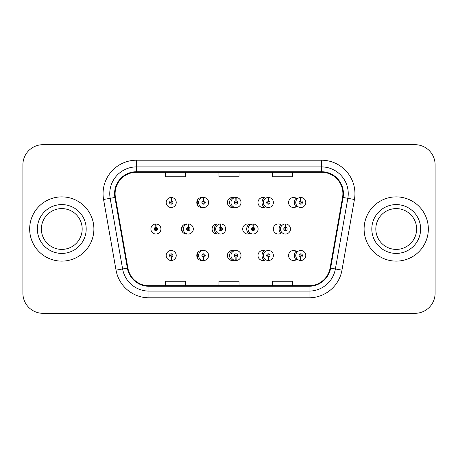<?xml version="1.0" encoding="UTF-8"?>
<svg xmlns="http://www.w3.org/2000/svg" width="458" height="458" viewBox="0 0 458 458"><rect width="100%" height="100%" fill="white"/><g stroke="black" fill="none" stroke-linecap="round" stroke-linejoin="round"><path stroke-width="0.69" d="M202.699 250.56A5.021 5.021 0 0 0 196.785 255.501A5.021 5.021 0 0 0 202.699 260.436M203.392 260.259A5.021 5.021 0 0 0 203.799 260.104M234.193 250.812A5.021 5.021 0 0 0 227.38 255.501A5.021 5.021 0 0 0 234.193 260.184M235.824 259.165A5.021 5.021 0 0 0 236.133 258.85M265.686 251.265A5.021 5.021 0 0 0 257.974 255.501A5.021 5.021 0 0 0 265.686 259.738M267.982 256.039A5.021 5.021 0 0 0 267.982 254.957M297.173 251.986A5.021 5.021 0 0 0 288.569 255.501A5.021 5.021 0 0 0 297.173 259.01M171.137 257.173L170.994 260.51A5.021 5.021 0 0 0 171.429 260.51L171.286 257.173A1.672 1.672 0 0 0 172.884 255.501A1.672 1.672 0 0 0 171.212 253.824A1.672 1.672 0 0 0 169.54 255.501A1.672 1.672 0 0 0 171.137 257.173L171.183 256.165A0.67 0.67 0 0 1 170.542 255.501A0.67 0.67 0 0 1 171.212 254.831A0.67 0.67 0 0 1 171.882 255.501A0.67 0.67 0 0 1 171.24 256.165L171.286 257.173M187.408 224.059A5.021 5.021 0 0 0 181.488 229A5.021 5.021 0 0 0 187.408 233.941M218.895 224.311A5.021 5.021 0 0 0 212.083 229A5.021 5.021 0 0 0 218.895 233.689M250.389 224.764A5.021 5.021 0 0 0 242.677 229A5.021 5.021 0 0 0 250.389 233.236M252.684 229.544A5.021 5.021 0 0 0 252.684 228.456M281.876 225.491A5.021 5.021 0 0 0 273.271 229A5.021 5.021 0 0 0 281.876 232.509M202.699 197.564A5.021 5.021 0 0 0 196.785 202.499A5.021 5.021 0 0 0 202.699 207.44M234.193 197.816A5.021 5.021 0 0 0 227.38 202.499A5.021 5.021 0 0 0 234.193 207.188M265.686 198.262A5.021 5.021 0 0 0 257.974 202.499A5.021 5.021 0 0 0 265.686 206.735M267.982 203.043A5.021 5.021 0 0 0 267.982 201.961M297.173 198.99A5.021 5.021 0 0 0 288.569 202.499A5.021 5.021 0 0 0 297.173 206.014M188.501 224.397A5.021 5.021 0 0 0 188.095 224.237M220.836 225.645A5.021 5.021 0 0 0 220.527 225.336M155.989 227.328L156.132 223.985A5.021 5.021 0 0 0 155.697 223.985L155.84 227.328A1.672 1.672 0 0 0 154.243 229A1.672 1.672 0 0 0 155.915 230.672A1.672 1.672 0 0 0 157.586 229A1.672 1.672 0 0 0 155.989 227.328L155.943 228.33A0.67 0.67 0 0 1 156.584 229A0.67 0.67 0 0 1 155.915 229.67A0.67 0.67 0 0 1 155.245 229A0.67 0.67 0 0 1 155.886 228.33L155.84 227.328M203.799 197.896A5.021 5.021 0 0 0 203.392 197.742M236.133 199.15A5.021 5.021 0 0 0 235.824 198.835M171.286 200.827L171.429 197.49A5.021 5.021 0 0 0 170.994 197.49L171.137 200.827A1.672 1.672 0 0 0 169.54 202.499A1.672 1.672 0 0 0 171.212 204.176A1.672 1.672 0 0 0 172.884 202.499A1.672 1.672 0 0 0 171.286 200.827L171.24 201.835A0.67 0.67 0 0 1 171.882 202.499A0.67 0.67 0 0 1 171.212 203.169A0.67 0.67 0 0 1 170.542 202.499A0.67 0.67 0 0 1 171.183 201.835L171.137 200.827M29.661 229A32.117 32.117 0 0 0 61.778 261.117A32.117 32.117 0 0 0 93.896 229A32.117 32.117 0 0 0 61.778 196.883A32.117 32.117 0 0 0 29.661 229A32.117 32.117 0 0 0 61.778 261.117A32.117 32.117 0 0 0 93.896 229A32.117 32.117 0 0 0 61.778 196.883A32.117 32.117 0 0 0 29.661 229M364.104 229A32.117 32.117 0 0 0 396.222 261.117A32.117 32.117 0 0 0 428.339 229A32.117 32.117 0 0 0 396.222 196.883A32.117 32.117 0 0 0 364.104 229A32.117 32.117 0 0 0 396.222 261.117A32.117 32.117 0 0 0 428.339 229A32.117 32.117 0 0 0 396.222 196.883A32.117 32.117 0 0 0 364.104 229M115.107 193.671A21.412 21.412 0 0 1 136.524 172.254L321.476 172.254A21.412 21.412 0 0 1 342.567 197.387L330.103 268.05A21.412 21.412 0 0 1 309.018 285.746L148.982 285.746A21.412 21.412 0 0 1 127.897 268.05L115.433 197.387A21.412 21.412 0 0 1 115.107 193.671M114.574 193.671A21.95 21.95 0 0 0 114.906 197.478L127.37 268.142A21.95 21.95 0 0 0 148.982 286.279L309.018 286.279A21.95 21.95 0 0 0 330.63 268.142L343.094 197.478A21.95 21.95 0 0 0 321.476 171.721L136.524 171.721A21.95 21.95 0 0 0 114.574 193.671M103.571 199.476A33.457 33.457 0 0 1 136.524 160.208L321.476 160.208A33.457 33.457 0 0 1 354.429 199.476L341.966 270.14A33.457 33.457 0 0 1 309.018 297.792L148.982 297.792A33.457 33.457 0 0 1 116.034 270.14L103.571 199.476L110.16 198.314A26.764 26.764 0 0 1 136.524 166.901L321.476 166.901A26.764 26.764 0 0 1 347.84 198.314L335.376 268.978A26.764 26.764 0 0 1 309.018 291.099L148.982 291.099A26.764 26.764 0 0 1 122.624 268.978L110.16 198.314A26.764 26.764 0 0 1 109.754 193.671M435.1 164.76A20.072 20.072 0 0 0 415.028 144.688L42.972 144.688A20.072 20.072 0 0 0 22.9 164.76L22.9 293.24A20.072 20.072 0 0 0 42.972 313.312L415.028 313.312A20.072 20.072 0 0 0 435.1 293.24L435.1 164.76L435.1 293.24M218.964 172.254L218.964 176.788L239.036 176.788L239.036 172.254M165.43 172.254L165.43 176.788L185.507 176.788L185.507 172.254M272.493 172.254L272.493 176.788L292.57 176.788L292.57 172.254M239.036 285.746L239.036 281.212L218.964 281.212L218.964 285.746M185.507 285.746L185.507 281.212L165.43 281.212L165.43 285.746M292.57 285.746L292.57 281.212L272.493 281.212L272.493 285.746M22.9 164.76L22.9 293.24M415.028 144.688L42.972 144.688M42.972 313.312L415.028 313.312M176.233 202.499A5.021 5.021 0 0 0 171.429 197.49A5.021 5.021 0 0 1 176.233 202.499A5.021 5.021 0 0 1 171.212 207.52A5.021 5.021 0 0 1 166.191 202.499A5.021 5.021 0 0 1 170.994 197.49M160.935 229A5.021 5.021 0 0 0 156.132 223.985A5.021 5.021 0 0 1 160.935 229A5.021 5.021 0 0 1 155.915 234.021A5.021 5.021 0 0 1 150.894 229A5.021 5.021 0 0 1 155.697 223.985M166.191 255.501A5.021 5.021 0 0 0 170.994 260.51A5.021 5.021 0 0 1 166.191 255.501A5.021 5.021 0 0 1 171.212 250.48A5.021 5.021 0 0 1 176.233 255.501A5.021 5.021 0 0 1 171.429 260.51M82.177 229A20.398 20.398 0 0 0 61.778 208.602A20.398 20.398 0 0 0 41.38 229A20.398 20.398 0 0 0 61.778 249.398A20.398 20.398 0 0 0 82.177 229A20.398 20.398 0 0 1 61.778 249.398A20.398 20.398 0 0 1 41.38 229M416.62 229A20.398 20.398 0 0 0 396.222 208.602A20.398 20.398 0 0 0 375.823 229A20.398 20.398 0 0 0 396.222 249.398A20.398 20.398 0 0 0 416.62 229A20.398 20.398 0 0 1 396.222 249.398A20.398 20.398 0 0 1 375.823 229M203.673 200.827L203.816 197.49A5.021 5.021 0 0 1 208.619 202.499A5.021 5.021 0 0 1 203.598 207.52A5.021 5.021 0 0 1 198.577 202.499A5.021 5.021 0 0 1 203.381 197.49L203.524 200.827A1.672 1.672 0 0 0 201.926 202.499A1.672 1.672 0 0 0 203.598 204.176A1.672 1.672 0 0 0 205.27 202.499A1.672 1.672 0 0 0 203.673 200.827L203.627 201.835A0.67 0.67 0 0 1 204.268 202.499A0.67 0.67 0 0 1 203.598 203.169A0.67 0.67 0 0 1 202.928 202.499A0.67 0.67 0 0 1 203.57 201.835L203.524 200.827M236.059 200.827L236.202 197.49A5.021 5.021 0 0 1 241.005 202.499A5.021 5.021 0 0 1 235.984 207.52A5.021 5.021 0 0 1 230.969 202.499A5.021 5.021 0 0 1 235.767 197.49L235.916 200.827A1.672 1.672 0 0 0 234.313 202.499A1.672 1.672 0 0 0 235.984 204.176A1.672 1.672 0 0 0 237.656 202.499A1.672 1.672 0 0 0 236.059 200.827L236.013 201.835A0.67 0.67 0 0 1 236.654 202.499A0.67 0.67 0 0 1 235.984 203.169A0.67 0.67 0 0 1 235.315 202.499A0.67 0.67 0 0 1 235.956 201.835L235.916 200.827M268.445 200.827L268.594 197.49A5.021 5.021 0 0 1 273.392 202.499A5.021 5.021 0 0 1 268.371 207.52A5.021 5.021 0 0 1 263.356 202.499A5.021 5.021 0 0 1 268.153 197.49L268.302 200.827A1.672 1.672 0 0 0 266.699 202.499A1.672 1.672 0 0 0 268.371 204.176A1.672 1.672 0 0 0 270.048 202.499A1.672 1.672 0 0 0 268.445 200.827L268.405 201.835A0.67 0.67 0 0 1 269.041 202.499A0.67 0.67 0 0 1 268.371 203.169A0.67 0.67 0 0 1 267.707 202.499A0.67 0.67 0 0 1 268.342 201.835L268.302 200.827M300.832 200.827L300.98 197.49A5.021 5.021 0 0 1 305.778 202.499A5.021 5.021 0 0 1 300.763 207.52A5.021 5.021 0 0 1 295.742 202.499A5.021 5.021 0 0 1 300.54 197.49L300.688 200.827A1.672 1.672 0 0 0 299.085 202.499A1.672 1.672 0 0 0 300.763 204.176A1.672 1.672 0 0 0 302.435 202.499A1.672 1.672 0 0 0 300.832 200.827L300.791 201.835A0.67 0.67 0 0 1 301.427 202.499A0.67 0.67 0 0 1 300.763 203.169A0.67 0.67 0 0 1 300.093 202.499A0.67 0.67 0 0 1 300.729 201.835L300.688 200.827M203.524 257.173L203.381 260.51A5.021 5.021 0 0 1 198.577 255.501A5.021 5.021 0 0 1 203.598 250.48A5.021 5.021 0 0 1 208.619 255.501A5.021 5.021 0 0 1 203.816 260.51L203.673 257.173A1.672 1.672 0 0 0 205.27 255.501A1.672 1.672 0 0 0 203.598 253.824A1.672 1.672 0 0 0 201.926 255.501A1.672 1.672 0 0 0 203.524 257.173L203.57 256.165A0.67 0.67 0 0 1 202.928 255.501A0.67 0.67 0 0 1 203.598 254.831A0.67 0.67 0 0 1 204.268 255.501A0.67 0.67 0 0 1 203.627 256.165L203.673 257.173M235.916 257.173L235.767 260.51A5.021 5.021 0 0 1 230.969 255.501A5.021 5.021 0 0 1 235.984 250.48A5.021 5.021 0 0 1 241.005 255.501A5.021 5.021 0 0 1 236.202 260.51L236.059 257.173A1.672 1.672 0 0 0 237.656 255.501A1.672 1.672 0 0 0 235.984 253.824A1.672 1.672 0 0 0 234.313 255.501A1.672 1.672 0 0 0 235.916 257.173L235.956 256.165A0.67 0.67 0 0 1 235.315 255.501A0.67 0.67 0 0 1 235.984 254.831A0.67 0.67 0 0 1 236.654 255.501A0.67 0.67 0 0 1 236.013 256.165L236.059 257.173M268.302 257.173L268.153 260.51A5.021 5.021 0 0 1 263.356 255.501A5.021 5.021 0 0 1 268.371 250.48A5.021 5.021 0 0 1 273.392 255.501A5.021 5.021 0 0 1 268.594 260.51L268.445 257.173A1.672 1.672 0 0 0 270.048 255.501A1.672 1.672 0 0 0 268.371 253.824A1.672 1.672 0 0 0 266.699 255.501A1.672 1.672 0 0 0 268.302 257.173L268.342 256.165A0.67 0.67 0 0 1 267.707 255.501A0.67 0.67 0 0 1 268.371 254.831A0.67 0.67 0 0 1 269.041 255.501A0.67 0.67 0 0 1 268.405 256.165L268.445 257.173M300.688 257.173L300.54 260.51A5.021 5.021 0 0 1 295.742 255.501A5.021 5.021 0 0 1 300.763 250.48A5.021 5.021 0 0 1 305.778 255.501A5.021 5.021 0 0 1 300.98 260.51L300.832 257.173A1.672 1.672 0 0 0 302.435 255.501A1.672 1.672 0 0 0 300.763 253.824A1.672 1.672 0 0 0 299.085 255.501A1.672 1.672 0 0 0 300.688 257.173L300.729 256.165A0.67 0.67 0 0 1 300.093 255.501A0.67 0.67 0 0 1 300.763 254.831A0.67 0.67 0 0 1 301.427 255.501A0.67 0.67 0 0 1 300.791 256.165L300.832 257.173M188.375 227.328L188.519 223.985A5.021 5.021 0 0 1 193.322 229A5.021 5.021 0 0 1 188.301 234.021A5.021 5.021 0 0 1 183.286 229A5.021 5.021 0 0 1 188.083 223.985L188.227 227.328A1.672 1.672 0 0 0 186.629 229A1.672 1.672 0 0 0 188.301 230.672A1.672 1.672 0 0 0 189.973 229A1.672 1.672 0 0 0 188.375 227.328L188.33 228.33A0.67 0.67 0 0 1 188.971 229A0.67 0.67 0 0 1 188.301 229.67A0.67 0.67 0 0 1 187.631 229A0.67 0.67 0 0 1 188.272 228.33L188.227 227.328M220.762 227.328L220.911 223.985A5.021 5.021 0 0 1 225.708 229A5.021 5.021 0 0 1 220.687 234.021A5.021 5.021 0 0 1 215.672 229A5.021 5.021 0 0 1 220.47 223.985L220.619 227.328A1.672 1.672 0 0 0 219.016 229A1.672 1.672 0 0 0 220.687 230.672A1.672 1.672 0 0 0 222.365 229A1.672 1.672 0 0 0 220.762 227.328L220.716 228.33A0.67 0.67 0 0 1 221.357 229A0.67 0.67 0 0 1 220.687 229.67A0.67 0.67 0 0 1 220.017 229A0.67 0.67 0 0 1 220.659 228.33L220.619 227.328M253.148 227.328L253.297 223.985A5.021 5.021 0 0 1 258.094 229A5.021 5.021 0 0 1 253.074 234.021A5.021 5.021 0 0 1 248.059 229A5.021 5.021 0 0 1 252.856 223.985L253.005 227.328A1.672 1.672 0 0 0 251.402 229A1.672 1.672 0 0 0 253.074 230.672A1.672 1.672 0 0 0 254.751 229A1.672 1.672 0 0 0 253.148 227.328L253.108 228.33A0.67 0.67 0 0 1 253.743 229A0.67 0.67 0 0 1 253.074 229.67A0.67 0.67 0 0 1 252.41 229A0.67 0.67 0 0 1 253.045 228.33L253.005 227.328M285.534 227.328L285.683 223.985A5.021 5.021 0 0 1 290.481 229A5.021 5.021 0 0 1 285.466 234.021A5.021 5.021 0 0 1 280.445 229A5.021 5.021 0 0 1 285.242 223.985L285.391 227.328A1.672 1.672 0 0 0 283.788 229A1.672 1.672 0 0 0 285.466 230.672A1.672 1.672 0 0 0 287.137 229A1.672 1.672 0 0 0 285.534 227.328L285.494 228.33A0.67 0.67 0 0 1 286.13 229A0.67 0.67 0 0 1 285.466 229.67A0.67 0.67 0 0 1 284.796 229A0.67 0.67 0 0 1 285.431 228.33L285.391 227.328M321.476 160.208L321.476 171.721M110.16 198.314L114.906 197.478M148.982 297.792L148.982 286.279M309.018 286.279L309.018 297.792M330.63 268.142L341.966 270.14M116.034 270.14L127.37 268.142M343.094 197.478L354.429 199.476M136.524 160.208L136.524 171.721M86.19 229A24.411 24.411 0 0 0 61.778 204.589A24.411 24.411 0 0 0 37.367 229A24.411 24.411 0 0 0 61.778 253.411A24.411 24.411 0 0 0 86.19 229M420.633 229A24.411 24.411 0 0 0 396.222 204.589A24.411 24.411 0 0 0 371.81 229A24.411 24.411 0 0 0 396.222 253.411A24.411 24.411 0 0 0 420.633 229M198.457 206.237A6.355 6.355 0 0 1 198.457 198.761M203.816 197.49A5.021 5.021 0 0 1 208.619 202.499M232.069 207.508A6.355 6.355 0 0 1 232.069 197.495M236.202 197.49A5.021 5.021 0 0 1 241.005 202.499M264.266 207.354A6.355 6.355 0 0 1 264.266 197.65M268.594 197.49A5.021 5.021 0 0 1 273.392 202.499M296.114 206.839A6.355 6.355 0 0 1 296.114 198.165M288.815 200.942A12.045 12.045 0 0 0 288.815 204.062M300.98 197.49A5.021 5.021 0 0 1 305.778 202.499M198.457 259.239A6.355 6.355 0 0 1 198.457 251.763M203.381 260.51A5.021 5.021 0 0 1 198.577 255.501M232.069 260.505A6.355 6.355 0 0 1 232.069 250.492M235.767 260.51A5.021 5.021 0 0 1 230.969 255.501M264.266 260.35A6.355 6.355 0 0 1 264.266 250.646M268.153 260.51A5.021 5.021 0 0 1 263.356 255.501M296.114 259.835A6.355 6.355 0 0 1 296.114 251.161M288.815 253.938A12.045 12.045 0 0 0 288.815 257.058M300.54 260.51A5.021 5.021 0 0 1 295.742 255.501M183.16 232.738A6.355 6.355 0 0 1 183.16 225.262M188.519 223.985A5.021 5.021 0 0 1 193.322 229M216.771 234.009A6.355 6.355 0 0 1 216.771 223.991M220.911 223.985A5.021 5.021 0 0 1 225.708 229M248.969 233.855A6.355 6.355 0 0 1 248.969 224.145M253.297 223.985A5.021 5.021 0 0 1 258.094 229M280.817 233.34A6.355 6.355 0 0 1 280.817 224.66M273.518 227.437A12.045 12.045 0 0 0 273.518 230.563M285.683 223.985A5.021 5.021 0 0 1 290.481 229"/></g></svg>

